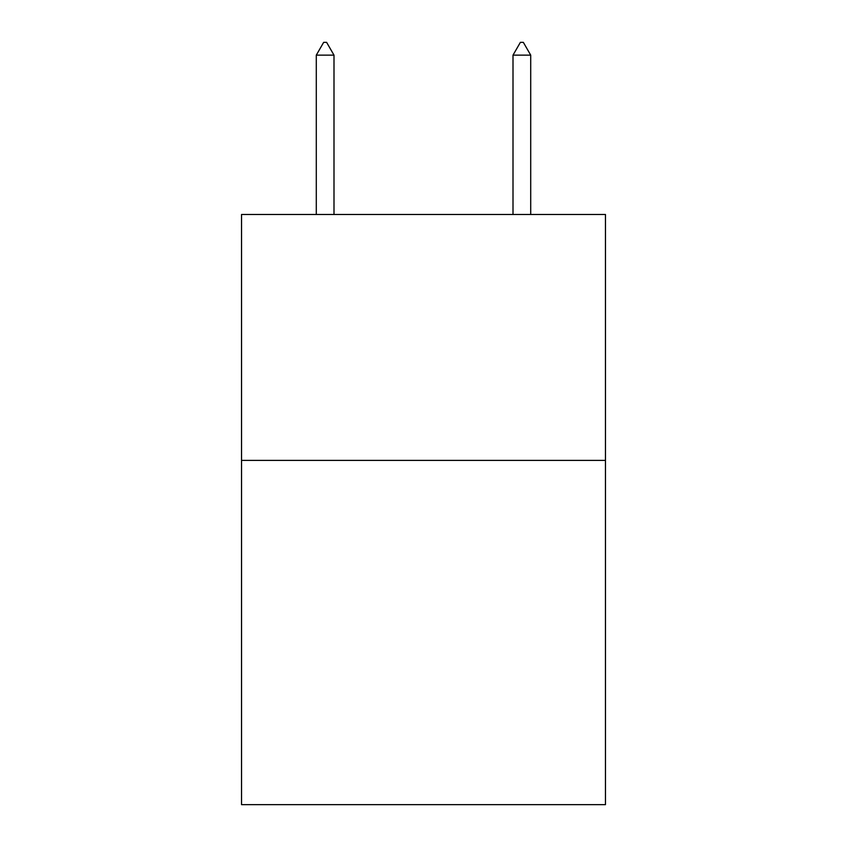 <?xml version="1.0" encoding="UTF-8"?>
<svg xmlns="http://www.w3.org/2000/svg" width="847" height="847" viewBox="0 0 847 847"><rect width="100%" height="100%" fill="white"/><g stroke="black" fill="none" stroke-linecap="round" stroke-linejoin="round"><path stroke-width="1.27" d="M605.467 460.387L605.467 804.65L241.533 804.65L241.533 214.482L605.467 214.482L605.467 460.387L241.533 460.387M333.993 55.14L326.614 42.35L323.66 42.35L316.291 55.14L333.993 55.14L333.993 214.482M316.291 55.14L316.291 214.482M520.386 42.35L523.34 42.35L530.709 55.14L513.007 55.14L520.386 42.35M530.709 214.482L530.709 55.14M513.007 214.482L513.007 55.14"/></g></svg>
